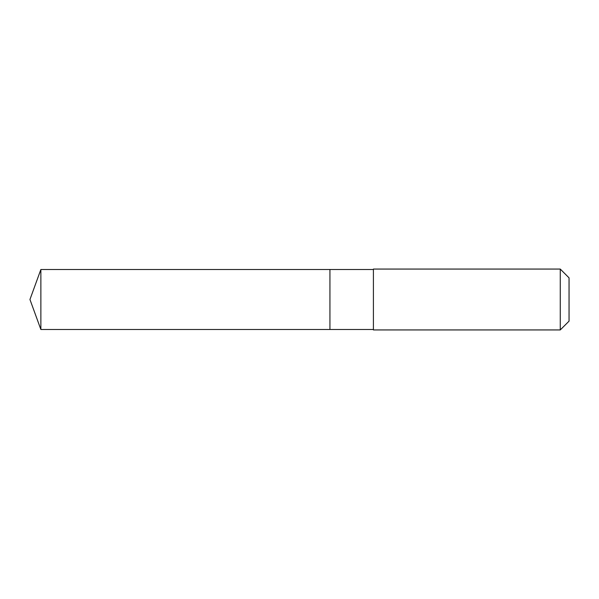 <?xml version="1.0" encoding="UTF-8"?>
<svg xmlns="http://www.w3.org/2000/svg" width="599" height="599" viewBox="0 0 599 599"><rect width="100%" height="100%" fill="white"/><g stroke="black" fill="none" stroke-linecap="round" stroke-linejoin="round"><path stroke-width="0.9" d="M329.937 329.495L329.937 269.505L40.867 269.505L40.867 329.495L329.937 329.495L329.937 269.505L373.409 269.505L373.409 329.495L40.867 329.495L29.95 299.5L40.867 329.495M373.409 322.352L373.409 329.937L560.267 329.937L560.267 269.063L373.409 269.063L373.409 322.352M560.267 269.063L569.05 277.854L569.05 321.146L560.267 329.937M29.95 299.5L40.867 269.505M373.409 329.495L373.409 329.937M373.409 269.505L373.409 269.063"/></g></svg>
